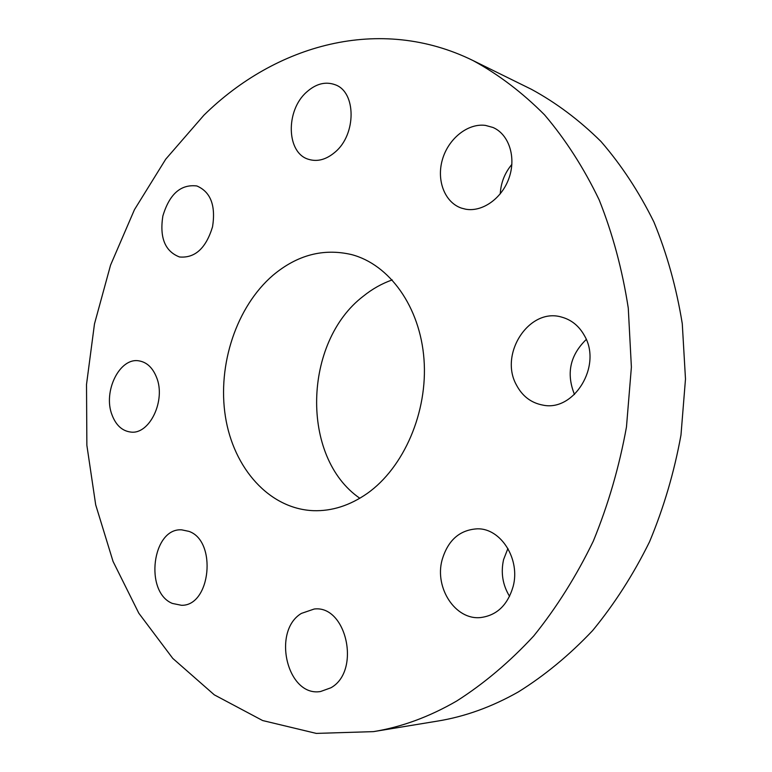 <?xml version="1.0" encoding="UTF-8"?>
<svg xmlns="http://www.w3.org/2000/svg" width="772" height="772" viewBox="0 0 772 772"><rect width="100%" height="100%" fill="white"/><g stroke="black" fill="none" stroke-linecap="round" stroke-linejoin="round"><path stroke-width="1.16" d="M156.475 377.161C152.624 367.665 146.834 362.242 139.105 360.891C119.679 357.05 102.686 391.684 112.075 415.066C115.993 425.256 122.159 430.911 130.565 432.03C149.527 435.061 166.231 400.243 156.475 377.161M456.686 701.024C483.986 683.635 509.674 661.942 533.751 635.935C556.525 607.661 576.385 576.057 593.311 541.133C608.239 504.714 619.298 466.664 626.468 426.984L631.39 367.134L628.273 308.086C622.338 269.698 612.63 233.626 599.159 199.861C583.767 167.881 565.567 139.549 544.559 114.864C522.306 92.505 498.451 74.392 472.985 60.534C379.612 14.639 275.421 44.844 203.905 115.202L165.748 159.157L134.453 209.675L110.56 265.124L94.483 323.902L86.512 384.485L86.869 445.319L95.699 504.849L113.04 561.408L138.815 613.219L172.754 658.381L214.317 694.858L262.615 720.537L316.279 733.4L373.426 731.634C401.546 727.07 429.3 716.86 456.686 701.024M373.426 731.634L437.695 721.067C465.043 716.609 491.938 706.891 518.388 691.895C544.742 675.471 569.475 655.042 592.587 630.618C614.425 604.08 633.416 574.474 649.551 541.78C663.766 507.715 674.236 472.136 680.981 435.022L685.488 379.023L682.274 323.7C676.446 287.695 666.979 253.776 653.894 221.96C638.965 191.784 621.315 164.947 600.944 141.459C579.347 120.133 556.168 102.753 531.426 89.311L472.985 60.534M392.224 279.918C381.937 283.527 372.326 288.931 363.39 296.139C303.164 341.928 300.192 457.342 359.829 498.258M367.144 493.511C403.872 467.658 427.968 412.007 424.002 359.376C420.122 306.696 389.358 264.391 351.443 254.557C323.352 248.073 297.191 254.982 272.979 275.276C236.454 306.667 217.25 364.886 225.405 416.571C233.491 468.199 269.225 508.922 313.442 510.678C331.931 511.267 349.832 505.535 367.144 493.511M188.841 531.348L181.719 529.853C152.258 527.604 144.055 592.163 172.407 603.443L181.459 605.287C210.775 606.203 217.231 540.728 188.841 531.348M301.427 613.393C271.628 631.042 287.145 697.261 320.563 691.519L330.898 687.784C361.161 671.138 346.503 604.881 314.214 609.021L301.427 613.393M442.038 560.134C434.472 587.897 455.297 620.099 480.396 617.581C496.714 615.545 507.629 605.18 513.139 586.488C520.55 559.198 500.941 528.318 477.569 528.81C459.707 529.775 447.856 540.217 442.038 560.134M516.256 384.659C522.181 396.084 531.049 402.897 542.88 405.107C573.866 411.949 602.199 366.073 584.626 335.974C579.232 326.112 571.56 319.82 561.63 317.099C529.389 307.304 499.088 353.566 516.256 384.659M465.593 209.183C482.442 212.339 502.292 198.23 509.211 177.492C516.304 156.812 508.767 134.145 492.932 127.457L485.482 125.402C467.716 123.009 448.281 138.786 442.395 159.65C436.305 180.474 444.797 202.515 461.492 208.131L465.593 209.183M335.029 152.171C356.452 134.598 356.394 91.926 335.144 84.737C325.523 81.263 316.028 83.694 306.658 92.032C285.36 110.512 286.373 153.059 308.53 159.312C317.388 162.024 326.218 159.64 335.029 152.171M212.551 226.785C215.87 205.506 210.65 191.9 196.86 185.965C180.764 184.045 169.425 194.071 162.853 216.035C159.476 237.718 165.025 251.363 179.509 256.98C194.998 258.33 206.008 248.266 212.551 226.785M511.865 164.397C504.724 173.005 500.854 182.829 500.256 193.888M507.918 548.477L503.576 559.603C500.671 572.766 502.668 585.022 509.578 596.36M586.266 339.468C570.016 355.284 566.088 373.619 574.493 394.482"/></g></svg>
